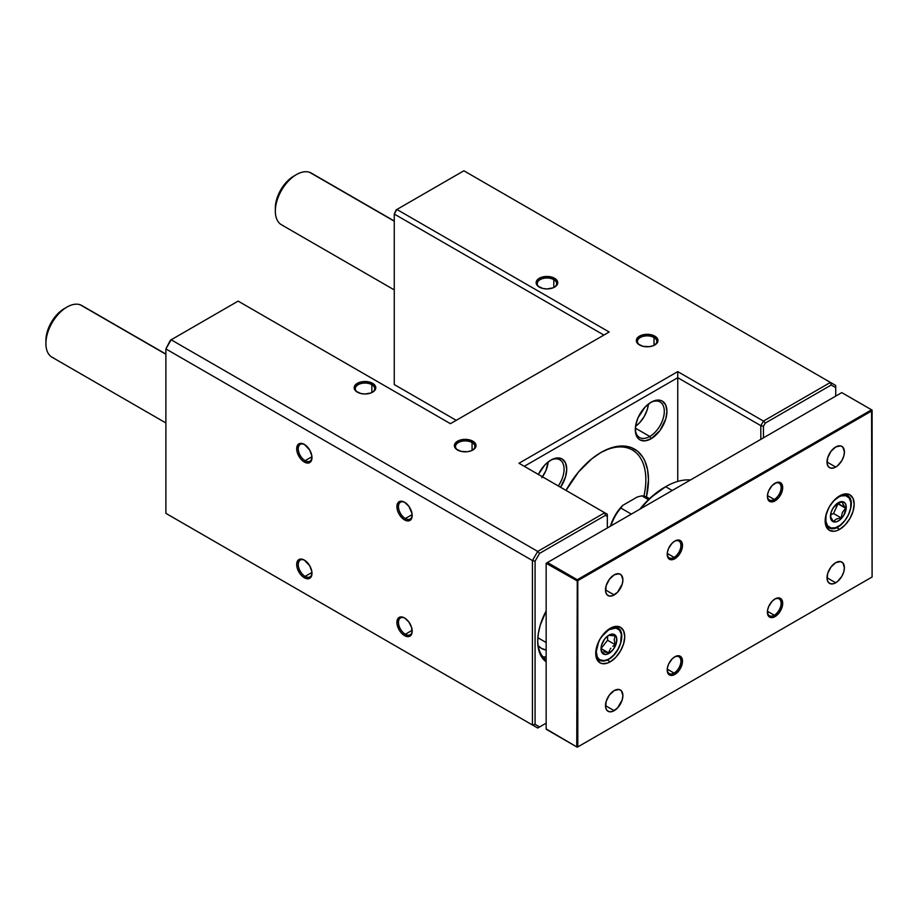 <?xml version="1.0" encoding="UTF-8"?>
<svg xmlns="http://www.w3.org/2000/svg" width="918" height="918" viewBox="0 0 918 918"><rect width="100%" height="100%" fill="white"/><g stroke="black" fill="none" stroke-linecap="round" stroke-linejoin="round"><path stroke-width="1.38" d="M404.953 618.193A9.696 5.6 -120 0 0 398.481 622.588A9.696 5.6 -120 0 0 405.331 634.246L404.54 635.612A10.821 6.242 60 0 1 396.897 622.37A10.821 6.242 60 0 1 404.54 617.952L401.614 616.93L399.135 617.412L397.483 619.317L397.046 624.171L399.135 629.909L401.614 633.248L404.54 635.612L408.797 636.576L410.908 635.359L412.044 632.835L411.608 627.476L408.797 621.888L404.54 617.952A10.821 6.242 60 0 1 412.193 631.194A10.821 6.242 60 0 1 404.54 635.612L405.331 634.246A9.696 5.6 60 0 1 398.997 625.697A9.696 5.6 60 0 1 400.489 617.929A9.696 5.6 60 0 1 404.953 618.193M404.953 502.49A9.696 5.6 -120 0 0 398.481 506.874A9.696 5.6 -120 0 0 405.331 518.532L404.54 519.898A10.821 6.242 60 0 1 396.897 506.656A10.821 6.242 60 0 1 404.54 502.238L401.614 501.217L398.183 502.49L396.897 506.656L397.483 510.374L399.135 514.195L403.048 518.865L406.031 520.586L408.797 520.862L411.608 518.532L412.044 513.678L408.797 506.185L404.54 502.238A10.821 6.242 60 0 1 412.193 515.48A10.821 6.242 60 0 1 404.54 519.898L405.331 518.532A9.696 5.6 60 0 1 398.997 509.983A9.696 5.6 60 0 1 400.489 502.215A9.696 5.6 60 0 1 404.953 502.49M304.742 560.347A9.696 5.6 -120 0 0 298.27 564.731A9.696 5.6 -120 0 0 305.12 576.389L304.34 577.755A10.821 6.242 60 0 1 296.686 564.513A10.821 6.242 60 0 1 304.34 560.095L301.414 559.073L297.971 560.347L296.686 564.513L297.271 568.231L300.083 573.819L302.848 576.722L305.832 578.443L308.586 578.719L311.397 576.389L311.833 571.535L309.745 565.809L304.34 560.095A10.821 6.242 60 0 1 311.982 573.337A10.821 6.242 60 0 1 304.34 577.755L305.12 576.389A9.696 5.6 60 0 1 298.786 567.84A9.696 5.6 60 0 1 300.278 560.072A9.696 5.6 60 0 1 304.742 560.347M304.742 444.633A9.696 5.6 -120 0 0 298.27 449.017A9.696 5.6 -120 0 0 305.12 460.675L304.34 462.041A10.821 6.242 60 0 1 296.686 448.799A10.821 6.242 60 0 1 304.34 444.381L300.083 443.417L297.971 444.633L296.686 448.799L297.271 452.517L300.083 458.105L302.848 461.008L305.832 462.741L308.586 463.005L311.397 460.675L311.833 455.821L309.745 450.095L304.34 444.381A10.821 6.242 60 0 1 311.982 457.634A10.821 6.242 60 0 1 304.34 462.041L305.12 460.675A9.696 5.6 60 0 1 298.786 452.126A9.696 5.6 60 0 1 300.278 444.358A9.696 5.6 60 0 1 304.742 444.633M311.948 456.739L305.12 460.675L311.948 456.739M311.948 572.453L305.12 576.389L311.948 572.453M412.159 514.596L405.331 518.532L412.159 514.596M412.159 630.31L405.331 634.246L412.159 630.31M472.059 442.556A9.696 5.6 0 0 0 458.541 442.442A9.696 5.6 0 0 0 457.967 450.245A9.696 5.6 180 0 1 455.5 446.515A9.696 5.6 180 0 1 461.49 441.34A9.696 5.6 180 0 1 472.059 442.556L472.059 450.428L472.059 442.556A9.696 5.6 180 0 1 474.893 446.515A9.696 5.6 180 0 1 472.426 450.245A9.696 5.6 0 0 0 472.059 442.556L472.85 441.191L472.059 442.556M457.554 450.015L457.554 450.015A10.821 6.242 180 0 1 457.554 441.191A10.821 6.242 180 0 1 472.85 441.191L475.191 443.21L476.017 445.597L475.191 447.995L471.209 450.795L467.308 451.725L461.054 451.369L456.2 449.074L454.594 446.814L455.202 443.21L459.184 440.411L465.196 439.355L472.85 441.191A10.821 6.242 180 0 1 472.85 450.015A10.821 6.242 180 0 1 457.554 450.015L458.346 450.474M654.018 337.503A9.696 5.6 0 0 0 640.5 337.388A9.696 5.6 0 0 0 639.926 345.191A9.696 5.6 180 0 1 637.459 341.462A9.696 5.6 180 0 1 643.449 336.286A9.696 5.6 180 0 1 654.018 337.503L654.018 345.375L654.018 337.503A9.696 5.6 180 0 1 656.852 341.462A9.696 5.6 180 0 1 654.385 345.191A9.696 5.6 0 0 0 654.018 337.503L654.809 336.137L654.018 337.503M639.513 344.961L639.513 344.961A10.821 6.242 180 0 1 639.513 336.137A10.821 6.242 180 0 1 654.809 336.137L657.15 338.157L657.976 340.544L657.15 342.942L653.168 345.742L649.267 346.671L643.013 346.315L638.159 344.021L636.553 341.771L637.161 338.157L641.143 335.357L647.156 334.301L654.809 336.137A10.821 6.242 180 0 1 654.809 344.961A10.821 6.242 180 0 1 639.513 344.961M553.806 279.646A9.696 5.6 0 0 0 540.289 279.542A9.696 5.6 0 0 0 539.715 287.334A9.696 5.6 180 0 1 537.248 283.605A9.696 5.6 180 0 1 543.238 278.429A9.696 5.6 180 0 1 553.806 279.646L553.806 287.518L553.806 279.646A9.696 5.6 180 0 1 556.641 283.605A9.696 5.6 180 0 1 554.174 287.334A9.696 5.6 0 0 0 553.806 279.646L554.598 278.28L553.806 279.646M539.302 287.104L539.302 287.104A10.821 6.242 180 0 1 539.302 278.28A10.821 6.242 180 0 1 554.598 278.28L557.559 281.47L557.559 283.914L555.941 286.164L552.957 287.885L546.944 288.94L542.813 288.459L537.959 286.164L536.341 283.914L536.95 280.3L540.943 277.5L546.944 276.444L554.598 278.28A10.821 6.242 180 0 1 554.598 287.104A10.821 6.242 180 0 1 539.302 287.104M371.847 384.699A9.696 5.6 0 0 0 358.33 384.596A9.696 5.6 0 0 0 357.756 392.388A9.696 5.6 180 0 1 355.289 388.658A9.696 5.6 180 0 1 361.279 383.483A9.696 5.6 180 0 1 371.847 384.699L371.847 392.571L371.847 384.699A9.696 5.6 180 0 1 374.682 388.658A9.696 5.6 180 0 1 372.215 392.388A9.696 5.6 0 0 0 371.847 384.699L372.639 383.334L371.847 384.699M357.343 392.158L357.343 392.158A10.821 6.242 180 0 1 357.343 383.334A10.821 6.242 180 0 1 372.639 383.334L375.6 386.524L375.6 388.968L373.982 391.217L370.998 392.938L364.985 393.994L360.854 393.512L356 391.217L354.382 388.968L354.991 385.353L358.984 382.554L364.985 381.498L372.639 383.334A10.821 6.242 180 0 1 372.639 392.158A10.821 6.242 180 0 1 357.343 392.158L358.135 392.617M558.282 485.943A20.517 11.842 120 0 0 563.445 464.634A20.517 11.842 120 0 0 550.226 460.469A20.517 11.842 -60 0 1 559.842 459.815A20.517 11.842 -60 0 1 558.282 485.943M550.903 460.067A22.376 12.921 -60 0 1 565.878 463.808A22.376 12.921 -60 0 1 560.542 487.251L565.522 476.89L566.727 469.201L565.522 462.901L562.091 458.954L556.962 457.956L550.903 460.067L544.844 464.956L538.361 474.445A22.376 12.921 -60 0 1 550.903 460.067L550.903 460.067M649.795 436.463A20.517 11.842 120 0 0 664.299 411.723A20.517 11.842 120 0 0 650.437 402.612A20.517 11.842 -60 0 1 660.053 401.958A20.517 11.842 -60 0 1 663.198 418.39A20.517 11.842 -60 0 1 649.795 436.463L635.336 428.121L649.795 436.463A20.517 11.842 -60 0 1 639.536 437.484A20.517 11.842 -60 0 1 635.302 428.832A20.517 11.842 120 0 0 649.795 436.463L651.114 438.747L649.795 436.463M651.114 402.21A22.376 12.921 -60 0 1 666.938 411.344A22.376 12.921 -60 0 1 651.114 438.747L659.904 430.599L665.734 419.033L666.938 411.344L665.734 405.045L662.303 401.097L659.904 400.214L654.201 400.776L651.114 402.21L645.056 407.099L637.953 417.919L635.589 425.872L635.589 433.009L637.953 438.23L639.926 439.86L645.056 440.858L651.114 438.747A22.376 12.921 -60 0 1 635.29 429.613A22.376 12.921 -60 0 1 651.114 402.21L651.114 402.21M643.943 496.087A65.27 37.684 120 0 0 600.338 452.838A65.27 37.684 -60 0 1 632.318 449.981A65.27 37.684 -60 0 1 643.943 496.087M601.003 452.448A67.129 38.763 -60 0 1 646.433 496.925L648.475 479.862L647.557 469.695L644.861 460.974L642.875 457.256L637.7 451.312L631.125 447.514L623.379 446.01L610.263 448.156L601.003 452.448L591.743 458.851L578.627 471.841L566.027 490.419A67.129 38.763 -60 0 1 601.003 452.448L601.003 452.448M635.52 426.342A20.517 11.842 120 0 0 648.395 404.058L647.374 409.256L644.229 416.508L639.525 422.854L635.52 426.342M542.469 476.809A20.517 11.842 120 0 0 548.184 461.903L545.82 470.785L541.815 477.716M541.046 469.741A12.313 7.103 -60 0 1 538.533 474.09L541.046 469.741M641.257 411.884A12.313 7.103 -60 0 1 638.733 416.244L641.257 411.884M830.434 382.416L463.877 170.782L396.897 209.465L609.185 332.018L450.428 423.68L238.141 301.115L171.161 339.786L537.719 551.42L604.698 512.749L518.991 463.257L677.748 371.606L763.455 421.087L830.434 382.416L835.713 385.457L830.434 382.416L763.455 421.087L677.748 371.606L518.991 463.257L607.337 514.264L604.698 512.749L537.719 551.42L171.161 339.786L165.883 348.92L532.44 560.554L532.44 724.979L165.883 513.357L165.883 348.92L532.44 560.554L537.719 551.42L532.44 560.554L535.079 561.185L539.577 553.382L605.467 515.342L607.337 516.421L607.337 527.965L607.337 514.264L607.337 516.421L605.467 515.342L604.698 512.749L605.467 515.342L539.577 553.382L537.719 551.42L539.577 553.382L535.079 561.185L535.079 724.348L535.079 561.185L532.44 560.554L532.44 724.979L537.719 728.031L546.153 723.154L539.577 726.953L535.079 724.348L539.577 726.953L537.719 728.031L171.161 516.398L537.719 728.031L532.44 724.979L535.079 724.348L532.44 724.979L165.883 513.357L171.161 516.398L165.883 513.357L165.883 348.92L170.392 340.234L165.883 348.92L170.392 340.234L238.141 301.115L450.428 423.68L609.185 332.018L396.897 209.465L394.258 214.032L603.906 335.07L394.258 214.032L394.258 384.55L394.258 214.032L396.897 209.465L463.877 170.782L830.434 382.416L831.203 385.021L835.713 387.614L835.713 396.117L835.713 385.457L835.713 387.614L831.203 385.021L830.434 382.416M546.153 650.013A37.294 21.527 -60 0 1 541.482 648.418A37.294 21.527 -60 0 1 538.178 645.664L541.482 648.418L546.153 650.013M396.128 209.901L394.258 214.032L396.128 209.901M456.235 420.329L394.258 384.55L456.235 420.329M546.153 610.94L540.232 625.227L538.35 633.454L537.719 641.246L538.35 648.303L540.232 654.362L543.272 659.181L546.153 661.809A46.623 26.92 -60 0 1 537.719 641.246A46.623 26.92 -60 0 1 546.153 610.94M524.27 466.31L677.748 377.7L677.748 481.422L677.748 377.7L760.815 425.654L760.815 439.355L760.815 425.654L763.455 421.087L760.815 425.654L763.455 426.285L765.314 423.06L831.203 385.021L765.314 423.06L763.455 421.087L765.314 423.06L763.455 426.285L763.455 437.84L763.455 426.285L760.815 425.654L677.748 377.7L677.748 371.606L677.748 377.7L524.27 466.31M542.848 656.714A44.752 25.842 120 0 0 546.153 656.978M546.153 659.698A44.752 25.842 -60 0 1 537.719 640.466A44.752 25.842 120 0 0 546.153 659.698M412.182 630.723A9.696 5.6 60 0 1 410.185 634.717A9.696 5.6 60 0 1 405.331 634.246A9.696 5.6 -120 0 0 412.182 630.723M412.182 515.009A9.696 5.6 60 0 1 410.185 519.014A9.696 5.6 60 0 1 405.331 518.532A9.696 5.6 -120 0 0 412.182 515.009M311.971 572.866A9.696 5.6 60 0 1 309.974 576.871A9.696 5.6 60 0 1 305.12 576.389A9.696 5.6 -120 0 0 311.971 572.866M311.971 457.153A9.696 5.6 60 0 1 309.974 461.157A9.696 5.6 60 0 1 305.12 460.675A9.696 5.6 -120 0 0 311.971 457.153M396.897 386.076L394.258 384.55L396.897 386.076M539.577 726.953L546.153 723.154L539.577 726.953M665.619 486.712L664.299 487.469A68.999 39.83 120 0 0 639.812 509.226L650.139 498.072L665.619 486.712A70.858 40.908 120 0 0 640.775 508.664A70.858 40.908 -60 0 1 665.619 486.712L672.205 490.51L665.619 486.712A70.858 40.908 -60 0 1 690.462 479.976A70.858 40.908 120 0 0 665.619 486.712L664.299 487.469M674.053 673.066A9.696 5.6 120 0 0 680.904 661.419A9.696 5.6 120 0 0 674.443 657.024A9.696 5.6 -60 0 1 678.907 656.749A9.696 5.6 -60 0 1 680.387 664.517A9.696 5.6 -60 0 1 674.053 673.066L667.237 669.13L674.053 673.066A9.696 5.6 -60 0 1 669.211 673.548A9.696 5.6 -60 0 1 667.214 669.543A9.696 5.6 120 0 0 674.053 673.066L674.845 674.432L674.053 673.066M674.845 656.772A10.821 6.242 -60 0 1 682.499 661.19A10.821 6.242 -60 0 1 674.845 674.432L671.919 675.453L669.44 674.971L667.776 673.066L667.34 668.212L668.488 664.368L671.919 659.135L674.845 656.772L679.09 655.808L681.913 658.149L682.349 663.003L679.09 670.496L674.845 674.432A10.821 6.242 -60 0 1 667.202 670.025A10.821 6.242 -60 0 1 674.845 656.772L674.845 656.772M674.053 557.352A9.696 5.6 120 0 0 680.904 545.705A9.696 5.6 120 0 0 674.443 541.31A9.696 5.6 -60 0 1 678.907 541.035A9.696 5.6 -60 0 1 680.387 548.803A9.696 5.6 -60 0 1 674.053 557.352L667.237 553.416L674.053 557.352A9.696 5.6 -60 0 1 669.211 557.834A9.696 5.6 -60 0 1 667.214 553.829A9.696 5.6 120 0 0 674.053 557.352L674.845 558.729L674.053 557.352M674.845 541.058A10.821 6.242 -60 0 1 682.499 545.476A10.821 6.242 -60 0 1 674.845 558.729L671.919 559.739L669.44 559.257L667.776 557.352L667.34 552.498L668.488 548.654L671.919 543.422L674.845 541.058L679.09 540.094L681.913 542.435L682.349 547.289L679.09 554.782L674.845 558.729A10.821 6.242 -60 0 1 667.202 554.311A10.821 6.242 -60 0 1 674.845 541.058L674.053 541.517M774.264 615.209A9.696 5.6 120 0 0 781.115 603.562A9.696 5.6 120 0 0 774.654 599.167A9.696 5.6 -60 0 1 779.107 598.892A9.696 5.6 -60 0 1 780.598 606.66A9.696 5.6 -60 0 1 774.264 615.209L767.448 611.273L774.264 615.209A9.696 5.6 -60 0 1 769.41 615.691A9.696 5.6 -60 0 1 767.414 611.686A9.696 5.6 120 0 0 774.264 615.209L775.056 616.586L774.264 615.209M775.056 598.915A10.821 6.242 -60 0 1 782.698 603.333A10.821 6.242 -60 0 1 775.056 616.586L772.13 617.596L769.651 617.114L767.987 615.209L767.551 610.355L768.699 606.511L772.13 601.279L775.056 598.915L779.302 597.951L782.125 600.292L782.561 605.146L779.302 612.639L775.056 616.586A10.821 6.242 -60 0 1 767.402 612.168A10.821 6.242 -60 0 1 775.056 598.915L774.264 599.374M774.264 499.495A9.696 5.6 120 0 0 781.115 487.848A9.696 5.6 120 0 0 774.654 483.453A9.696 5.6 -60 0 1 779.107 483.178A9.696 5.6 -60 0 1 780.598 490.958A9.696 5.6 -60 0 1 774.264 499.495L767.448 495.559L774.264 499.495A9.696 5.6 -60 0 1 769.41 499.977A9.696 5.6 -60 0 1 767.414 495.972A9.696 5.6 120 0 0 774.264 499.495L775.056 500.872L774.264 499.495M775.056 483.212A10.821 6.242 -60 0 1 782.698 487.619A10.821 6.242 -60 0 1 775.056 500.872L770.81 501.836L768.699 500.62L767.551 498.095L767.551 494.641L768.699 490.797L772.13 485.565L776.548 482.512L779.302 482.237L782.125 484.578L782.561 489.432L779.302 496.925L775.056 500.872A10.821 6.242 -60 0 1 767.402 496.454A10.821 6.242 -60 0 1 775.056 483.212L774.264 483.66M649.508 498.658L647.179 497.315A31.705 18.303 120 0 0 641.877 495.846L637.356 496.936L622.679 505.416A29.835 17.224 120 0 0 610.459 526.163L614.716 516.065L622.679 505.416L620.786 508.021L631.332 514.114L620.786 508.021A31.705 18.303 120 0 0 610.906 525.911A31.705 18.303 -60 0 1 620.786 508.021L622.679 505.416L637.356 496.936L641.877 495.846L648.475 499.656L641.877 495.846A31.705 18.303 -60 0 1 649.267 498.887M839.66 529.342L836.619 527.586L839.66 529.342L836.837 530.65L834.118 531.27L829.413 530.352L826.269 526.737L825.156 520.965L826.269 513.919L829.413 506.667L834.118 500.321L839.66 495.846A20.517 11.842 -60 0 1 849.919 494.825A20.517 11.842 -60 0 1 853.063 511.269A20.517 11.842 -60 0 1 839.66 529.342A20.517 11.842 -60 0 1 829.413 530.352A20.517 11.842 -60 0 1 826.269 513.919A20.517 11.842 -60 0 1 839.66 495.846L845.214 493.918L849.919 494.825L853.063 498.451L854.165 504.223L853.063 511.269L849.919 518.509L845.214 524.866L839.66 529.342M610.24 661.798L607.2 660.042L610.24 661.798L607.406 663.106L602.174 663.634L599.982 662.819L596.838 659.193L595.736 653.421L596.838 646.375L599.982 639.135L604.687 632.777L610.24 628.302A20.517 11.842 -60 0 1 620.488 627.292A20.517 11.842 -60 0 1 623.632 643.725A20.517 11.842 -60 0 1 610.24 661.798A20.517 11.842 -60 0 1 599.982 662.819A20.517 11.842 -60 0 1 596.838 646.375A20.517 11.842 -60 0 1 610.24 628.302L615.783 626.374L620.488 627.292L623.632 630.907L624.745 636.679L623.632 643.725L620.488 650.977L615.783 657.322L610.24 661.798M614.188 574.863A12.313 7.103 -60 0 1 620.35 574.255A12.313 7.103 -60 0 1 622.232 584.112A12.313 7.103 -60 0 1 614.188 594.956L605.49 589.93L614.188 594.956A12.313 7.103 -60 0 1 608.037 595.564A12.313 7.103 -60 0 1 606.155 585.707A12.313 7.103 -60 0 1 614.188 574.863L619.03 573.761L621.429 575.15L622.897 579.889L622.232 584.112L617.527 592.271L612.49 595.748L609.357 596.057L606.959 594.669L605.662 591.8L606.155 585.707L609.357 579.35L614.188 574.863M614.188 690.577A12.313 7.103 -60 0 1 620.35 689.969A12.313 7.103 -60 0 1 622.232 699.826A12.313 7.103 -60 0 1 614.188 710.67L605.49 705.644L614.188 710.67A12.313 7.103 -60 0 1 608.037 711.278A12.313 7.103 -60 0 1 606.155 701.421A12.313 7.103 -60 0 1 614.188 690.577L619.03 689.475L621.429 690.864L622.897 695.603L622.232 699.826L617.527 707.985L612.49 711.461L609.357 711.771L606.959 710.383L605.662 707.514L606.155 701.421L609.357 695.064L614.188 690.577M835.713 446.974A12.313 7.103 -60 0 1 841.863 446.366A12.313 7.103 -60 0 1 843.745 456.223A12.313 7.103 -60 0 1 835.713 467.067L827.003 462.041L835.713 467.067A12.313 7.103 -60 0 1 829.551 467.675A12.313 7.103 -60 0 1 827.669 457.818A12.313 7.103 -60 0 1 835.713 446.974L840.544 445.873L842.942 447.261L844.411 452L843.745 456.223L841.863 460.572L837.411 465.896L834.014 467.859L830.87 468.169L828.472 466.78L827.175 463.911L827.669 457.818L830.87 451.461L835.713 446.974M835.713 562.688A12.313 7.103 -60 0 1 841.863 562.068A12.313 7.103 -60 0 1 843.745 571.937A12.313 7.103 -60 0 1 835.713 582.781L827.003 577.755L835.713 582.781A12.313 7.103 -60 0 1 829.551 583.389A12.313 7.103 -60 0 1 827.669 573.532A12.313 7.103 -60 0 1 835.713 562.688L840.544 561.587L842.942 562.975L844.411 567.703L843.745 571.937L841.863 576.286L837.411 581.61L834.014 583.573L830.87 583.882L828.472 582.494L827.175 579.625L827.669 573.532L830.87 567.163L835.713 562.688M577.273 579.728L547.472 562.527L841.772 392.617L871.572 409.818L577.273 579.728L576.745 746.908L546.153 728.938L546.153 563.296L576.745 580.646L546.153 563.296L546.153 728.938L577.273 747.218L872.1 576.997L872.1 410.736L577.801 580.646L577.801 746.908L872.1 576.997L577.801 746.908L577.273 579.728L577.273 747.218L546.417 729.397L577.273 747.218L872.1 576.997L871.572 409.818L577.273 579.728L577.801 580.646L872.1 410.128L841.772 392.617L546.417 563.136L547.472 562.527L577.273 579.728M53.795 358.043A29.835 17.224 -60 0 1 45.9 343.596A29.835 17.224 -60 0 1 66.991 307.048A29.835 17.224 -60 0 1 80.199 304.787A29.835 17.224 120 0 0 51.282 324.226A29.835 17.224 120 0 0 52.074 357.251L165.883 422.957M66.991 307.048L64.363 308.574A26.106 15.067 120 0 0 45.9 340.544L45.9 343.596M165.883 354.268L80.199 304.787L165.883 354.268M165.883 354.061L81.909 305.579A29.835 17.224 120 0 0 80.199 304.787A29.835 17.224 -60 0 1 83.458 306.669M64.444 308.528L58.798 312.774L52.487 320.416L47.977 329.516L45.9 340.647M283.226 225.576A29.835 17.224 -60 0 1 275.331 211.14A29.835 17.224 -60 0 1 296.422 174.592A29.835 17.224 -60 0 1 309.618 172.332A29.835 17.224 120 0 0 280.713 191.77A29.835 17.224 120 0 0 281.505 224.795L394.258 289.893M296.422 174.592L293.783 176.118A26.106 15.067 120 0 0 275.331 208.088L275.331 211.14M394.258 221.192L309.618 172.332L394.258 221.192M394.258 220.986L311.34 173.112A29.835 17.224 120 0 0 309.618 172.332A29.835 17.224 -60 0 1 312.877 174.213M293.875 176.072L288.229 180.318L281.918 187.96L277.408 197.049L275.331 208.191M612.868 646.272L615.221 644.688L614.188 639.708L615.209 635.91L608.611 635.336L615.209 635.91L614.188 639.708L615.221 644.688L607.601 640.294L607.601 636.048L607.601 640.294L615.221 644.688L612.868 646.272M610.103 649.336L610.895 648.223L610.103 649.336M608.634 652.905L609.483 650.506L608.932 653.421L601.083 648.544L608.634 652.905L606.282 652.331L608.634 652.905M608.909 635.164A11.188 6.46 -60 0 1 608.921 635.153A11.188 6.46 -60 0 1 616.827 639.72A11.188 6.46 -60 0 1 608.932 653.421L613.327 649.336L616.23 643.552L616.678 638.01L615.485 635.405L613.304 634.154L610.447 634.441L607.36 636.231L604.514 639.249L601.6 645.033L601.003 648.877L602.346 653.168L605.903 654.477L608.932 653.421A11.188 6.46 -60 0 1 601.003 648.854A11.188 6.46 -60 0 1 608.909 635.164L608.611 635.336M608.944 658.894A17.901 10.339 -60 0 1 597.629 657.414A17.901 10.339 -60 0 1 598.72 641.533L596.264 651.619L597.228 656.657L598.41 658.504L599.982 659.801L604.09 660.593L608.783 659.239L613.786 654.982L617.883 649.428L620.625 643.105L621.325 634.246L619.432 630.081L615.932 628.073L608.898 629.679A17.901 10.339 -60 0 1 621.578 636.954A17.901 10.339 -60 0 1 608.944 658.894M608.416 659.193L608.416 659.193A18.647 10.764 -60 0 1 599.064 660.134A18.647 10.764 -60 0 1 595.954 656.232M612.776 627.097A18.647 10.764 -60 0 1 617.711 627.832L615.29 626.432M601.428 636.828L608.898 629.679M605.226 652.136L606.282 652.331L605.226 652.136M603.516 651.998L604.296 652.021L603.516 651.998M602.036 652.331L602.896 652.044L602.036 652.331L601.29 649.772L602.036 652.331M601.083 648.533L601.29 649.772L601.083 648.533M601.072 648.441L607.601 640.294L601.072 648.441M837.664 503.121L838.008 503.821L833.521 513.506L830.538 514.872L833.521 513.506L841.14 517.901L833.521 513.506L838.008 503.821L845.616 508.216L837.664 503.121L842.529 501.962L843.057 504.51L845.616 508.216L842.357 512.462L841.14 517.901L836.321 519.049L833.567 521.355L836.321 519.049L841.14 517.901L842.357 512.462L845.616 508.216L842.724 503.741L842.999 501.756A11.188 6.46 -60 0 1 844.744 513.506A11.188 6.46 -60 0 1 833.693 521.906L836.493 521.78L839.58 520.139L843.711 515.446L846.247 507.631L845.765 504.384L844.158 502.284L841.657 501.618L838.662 502.525L832.982 508.216L831.157 512.152L830.526 517.763L831.593 520.495L833.693 521.906L830.997 517.626L830.48 515.101L830.997 517.626L833.693 521.906A11.188 6.46 -60 0 1 830.434 516.398A11.188 6.46 -60 0 1 838.341 502.697A11.188 6.46 -60 0 1 842.999 501.756L836.826 503.58M845.788 495.709A17.901 10.339 -60 0 1 848.576 514.516A17.901 10.339 -60 0 1 830.905 527.953A0.746 0.597 104.7 0 1 830.193 528.366A0.746 0.597 -75.3 0 0 830.905 527.953L827.554 525.693L825.844 521.332L826.039 515.514L828.139 509.065A17.901 10.339 -60 0 0 830.905 527.953L835.38 527.747L840.314 525.13L844.95 520.483L848.576 514.516L850.653 508.147L850.848 502.33L849.139 497.969L845.788 495.709A0.746 0.597 -75.3 0 0 845.57 494.733A0.746 0.597 104.7 0 1 845.788 495.709L841.301 495.915L838.845 496.936L833.969 500.643L830.859 504.372A17.901 10.339 -60 0 1 845.788 495.709M842.208 494.63A18.647 10.764 -60 0 1 845.57 494.733L844.365 494.033L845.57 494.733A18.647 10.764 -60 0 1 847.142 495.376L844.709 493.976M847.142 495.376C859.156 501.159 842.747 532.727 830.182 528.366L828.495 527.678A18.647 10.764 -60 0 1 825.385 523.776M537.856 637.712L546.153 642.508M596.643 658.734L599.064 660.134C601.864 661.626 605.111 661.327 608.783 659.239C619.971 653.386 626.455 632.054 617.711 627.832M830.434 516.398L830.434 515.595M828.495 527.678L826.062 526.278"/></g></svg>
